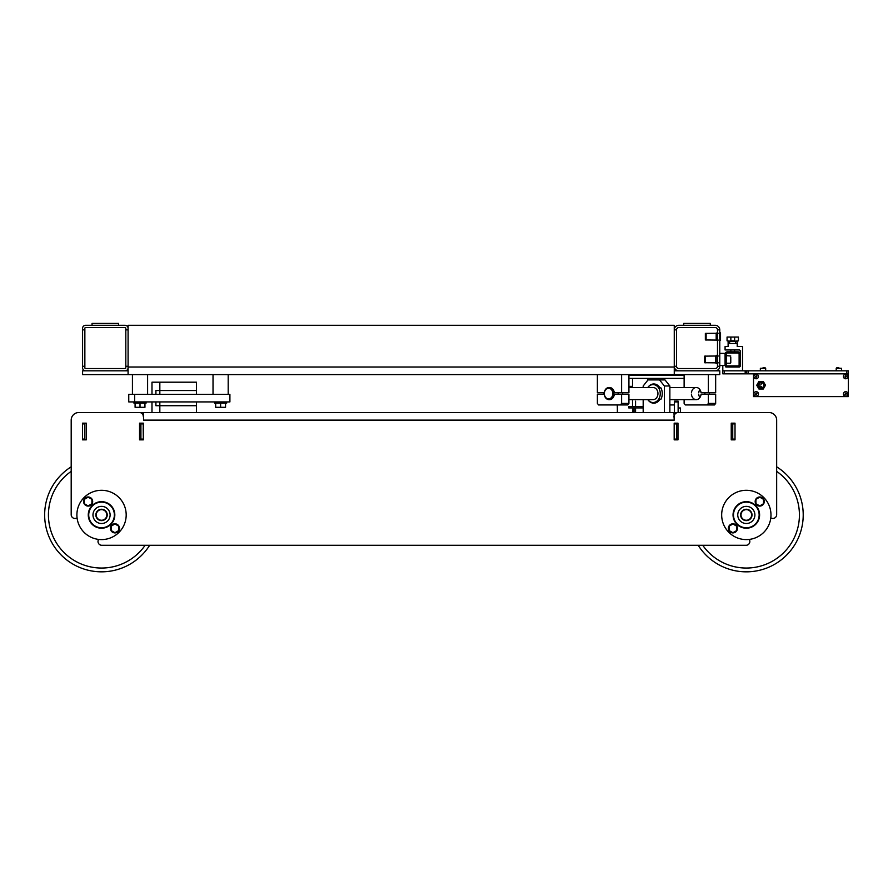<?xml version="1.0" encoding="UTF-8"?>
<svg xmlns="http://www.w3.org/2000/svg" width="893" height="893" viewBox="0 0 893 893"><rect width="100%" height="100%" fill="white"/><g stroke="black" fill="none" stroke-linecap="round" stroke-linejoin="round"><path stroke-width="1.34" d="M85.081 368.318A0.759 0.759 0 0 0 85.616 368.541L125.053 368.541A0.759 0.759 0 0 0 125.813 367.782L125.813 328.334A0.759 0.759 0 0 0 125.053 327.575L85.616 327.575A0.759 0.759 0 0 0 84.857 328.334L84.857 367.782A0.759 0.759 0 0 0 85.081 368.318M127.208 326.191A3.036 3.036 0 0 1 128.09 328.334L128.09 367.782A3.036 3.036 0 0 1 125.053 370.818L85.616 370.818A3.036 3.036 0 0 1 82.58 367.782L82.58 328.334A3.036 3.036 0 0 1 85.616 325.298L125.053 325.298A3.036 3.036 0 0 1 127.208 326.191M82.58 329.852L84.857 329.852M125.813 329.852L128.09 329.852L128.09 325.298L674.26 325.298L674.26 329.852A4.554 4.554 0 0 1 678.814 325.298L715.226 325.298A4.554 4.554 0 0 1 719.769 329.852L719.769 366.264A4.554 4.554 0 0 1 715.226 370.818L678.814 370.818A4.554 4.554 0 0 1 674.26 366.264L674.26 329.852L676.537 329.852L676.537 366.264A2.277 2.277 0 0 0 678.814 368.541L715.226 368.541A2.277 2.277 0 0 0 717.492 366.264L717.492 329.852A2.277 2.277 0 0 0 715.226 327.575L678.814 327.575A2.277 2.277 0 0 0 676.537 329.852M82.58 366.264L84.857 366.264M125.813 366.264L128.09 366.264M717.492 329.852L719.769 329.852M128.09 370.818L82.58 370.818L82.58 374.602L674.26 374.602L674.26 366.264L676.537 366.264M717.492 366.264L719.769 366.264M674.26 367.023L128.09 367.023L128.09 374.602M674.26 374.602L719.769 374.602L719.769 370.818L674.26 370.818M628.929 378.398L684.127 378.398M92.057 325.298L92.057 323.4L118.613 323.4L118.613 325.298M683.737 325.298L683.737 323.4L710.292 323.4L710.292 325.298M715.427 362.848L704.599 362.714L704.599 356.151L715.427 356.017L715.427 362.848L716.086 363.228L716.086 355.637L717.492 356.017L715.427 356.017M705.358 362.848L705.358 356.017M716.186 340.088L705.358 339.954L705.358 333.402L716.186 333.268L716.186 340.088L716.845 340.467L716.845 332.888L718.251 333.268L716.186 333.268M719.769 333.268L720.528 332.888L720.528 340.467L720.149 333.268M706.117 340.088L706.117 333.268M732.74 439.847L732.74 423.159L731.233 423.159L735.017 423.159L735.017 439.847L731.233 439.847L731.233 423.159L731.233 439.847L732.74 439.847M674.338 439.847L674.182 423.159L677.977 423.159L677.977 439.847L674.182 439.847L674.182 423.159L674.338 439.847M674.338 423.907L676.615 423.907L676.615 439.088L674.338 439.088M735.017 439.088L732.74 439.088M732.74 423.907L735.017 423.907M677.977 439.088L676.615 439.088L676.615 439.847M676.615 423.159L676.615 423.907M84.779 423.159L84.779 439.847L86.297 439.847L82.502 439.847L82.502 423.159L86.297 423.159L86.297 439.847L86.297 423.159L84.779 423.159M143.193 428.461L143.338 439.847L139.542 439.847L140.915 439.847L140.915 423.159M143.193 423.159L143.338 439.847L143.338 423.159L139.542 423.159L139.542 439.847L139.542 426.184L140.915 426.184M84.779 439.088L82.502 439.088M82.502 423.907L84.779 423.907M143.193 439.088L140.915 439.088M140.915 423.907L143.193 423.907M673.992 416.328L674.26 420.123L673.992 412.533L769.085 412.533A7.59 7.59 0 0 1 776.664 420.123L776.664 466.816A56.895 56.895 0 0 1 762.12 569.6A56.895 56.895 0 0 1 698.192 545.288L149.667 545.288A56.895 56.895 0 0 1 44.65 514.937A56.895 56.895 0 0 1 71.194 466.816L71.194 420.123A7.59 7.59 0 0 1 78.785 412.533L143.527 412.533L143.527 419.364M617.364 404.953L617.364 412.533L196.471 412.533L196.471 401.917M159.836 401.917L159.836 405.712L155.907 405.712L155.907 401.917L155.907 405.712L159.836 405.712L159.836 412.533L143.527 412.533L673.992 412.533M78.785 412.533L139.475 412.533A3.795 3.795 0 0 1 143.26 416.328L143.527 416.328M674.26 416.328A3.795 3.795 0 0 1 678.055 412.533L769.085 412.533M77.066 517.851A3.795 3.795 0 0 1 71.194 514.669L71.194 420.123M776.664 420.123L776.664 514.669A3.795 3.795 0 0 1 770.804 517.851M749.227 539.417A3.795 3.795 0 0 1 746.057 545.288L101.813 545.288A3.795 3.795 0 0 1 98.632 539.417M735.017 423.159L735.017 439.847M82.502 439.847L82.502 423.159M680.399 412.533L680.399 407.978L678.133 407.978M678.133 412.533L678.133 401.158L674.338 401.158L674.338 412.533M708.361 374.602L708.361 392.808L715.661 392.808L715.661 374.602M691.439 392.808A6.072 4.845 90 0 1 696.239 387.506A6.072 4.845 90 0 1 701.05 392.808L708.361 392.808M684.127 387.506L684.127 374.602M699.9 389.582A6.072 4.845 -90 0 0 698.739 392.808M715.661 403.435L708.361 403.435L707.144 404.953L714.456 404.953L715.661 403.435L715.661 394.326L701.05 394.326A6.072 4.845 90 0 1 696.239 399.64A6.072 4.845 90 0 1 691.439 394.326M698.739 394.326A6.072 4.845 -90 0 0 699.9 397.564M707.144 404.953L685.333 404.953L684.127 403.435L684.127 399.64M708.361 394.326L708.361 403.435M604.237 392.808L597.384 392.808L597.384 374.602L621.617 374.602L621.617 392.808L628.929 392.808L628.929 374.602L621.617 374.602M609.048 387.506A6.072 4.845 90 0 1 613.893 393.567A6.072 4.845 90 0 1 609.048 399.64A6.072 4.845 90 0 1 604.204 393.567A6.072 4.845 90 0 1 609.048 387.506L609.506 387.506A6.072 4.845 90 0 1 614.317 392.808L621.617 392.808M628.929 403.435L621.617 403.435L620.412 404.953L627.712 404.953L628.929 403.435L628.929 394.326L614.317 394.326A6.072 4.845 90 0 1 609.506 399.64L609.048 399.64M604.237 394.326L597.384 394.326L597.384 403.435L598.6 404.953L620.412 404.953M621.617 394.326L621.617 403.435M604.349 393.567A5.313 4.242 90 0 1 608.591 388.265A5.313 4.242 90 0 1 612.832 393.567A5.313 4.242 90 0 1 608.591 398.881A5.313 4.242 90 0 1 604.349 393.567M704.89 394.326L704.89 392.808M709.444 394.326L709.444 392.808M618.146 394.326L618.146 392.808M622.7 394.326L622.7 392.808M134.653 394.326L229.903 394.326L229.903 401.917L128.759 401.917L128.759 394.326L134.653 394.326L134.653 401.917M135.089 403.123L135.089 407.297L144.945 407.297L144.945 403.123M140.011 403.123L140.011 407.297M215.682 403.123L215.682 407.297L225.549 407.297L225.549 403.123M220.616 403.123L220.616 407.297M146.084 401.917L146.084 403.123L133.95 403.123L133.95 401.917M226.688 401.917L226.688 403.123L214.543 403.123L214.543 401.917M664.392 385.988L664.392 412.533L669.862 412.533L669.862 385.988L665.017 379.916L659.536 379.916L664.392 385.988L669.862 385.988M664.392 412.533L643.183 412.533L643.183 399.64M643.183 387.506L643.183 385.988L648.028 379.916L659.536 379.916M659.96 399.26L660.943 399.26L659.96 399.26A9.6 7.657 90 0 1 648.965 401.024A10.616 10.616 0 0 1 647.816 399.64A8.963 7.166 -90 0 0 654.067 402.453A8.963 7.166 -90 0 0 660.195 392.362A8.963 7.166 -90 0 0 652.136 384.682A8.963 7.166 -90 0 0 647.827 387.506A10.616 10.616 0 0 1 648.965 386.111A9.6 7.657 90 0 1 659.96 387.886L660.943 387.886L659.96 387.886M660.943 387.886A10.616 8.483 90 0 1 660.943 399.26M652.448 387.562A6.072 4.845 90 0 1 653.107 387.506A6.072 4.845 90 0 1 657.94 393.166A6.072 4.845 90 0 1 653.754 399.584A6.072 4.845 90 0 1 653.107 399.64L628.929 399.64M196.471 394.326L196.471 390.531L155.907 390.531L155.907 394.326L155.907 390.531L196.471 390.531L196.471 382.193L159.836 382.193L159.836 394.326M151.989 394.326L151.989 382.193L159.836 382.193M151.989 412.533L151.989 401.917M159.836 405.712L196.471 405.712L159.836 405.712M71.194 471.359A53.1 53.1 0 0 0 85.639 565.604A53.1 53.1 0 0 0 145.124 545.288A53.1 53.1 0 0 1 48.445 514.937A53.1 53.1 0 0 1 71.194 471.359M95.852 514.937A5.693 5.693 0 0 0 101.545 520.63A5.693 5.693 0 0 0 107.227 514.937A5.693 5.693 0 0 0 101.545 509.256A5.693 5.693 0 0 0 95.852 514.937M96.232 514.937A5.313 5.313 0 0 1 101.545 509.635A5.313 5.313 0 0 1 106.847 514.937A5.313 5.313 0 0 1 101.545 520.251A5.313 5.313 0 0 1 96.232 514.937M799.425 514.937A53.1 53.1 0 0 0 776.664 471.359A53.1 53.1 0 0 1 762.22 565.604A53.1 53.1 0 0 1 702.746 545.288A53.1 53.1 0 0 0 799.425 514.937M740.632 514.937A5.693 5.693 0 0 0 746.325 520.63A5.693 5.693 0 0 0 752.018 514.937A5.693 5.693 0 0 0 746.325 509.256A5.693 5.693 0 0 0 740.632 514.937M741.011 514.937A5.313 5.313 0 0 1 746.325 509.635A5.313 5.313 0 0 1 751.638 514.937A5.313 5.313 0 0 1 746.325 520.251A5.313 5.313 0 0 1 741.011 514.937M110.933 505.55A13.272 13.272 0 0 0 92.158 505.55A13.272 13.272 0 0 0 92.158 524.325A13.272 13.272 0 0 0 110.933 524.325A13.272 13.272 0 0 0 101.545 501.665A13.272 13.272 0 0 1 114.817 514.937A13.272 13.272 0 0 0 110.933 505.55M84.109 532.373A24.658 24.658 0 0 0 118.97 532.373A24.658 24.658 0 0 0 118.97 497.513A24.658 24.658 0 0 0 84.109 497.513A24.658 24.658 0 0 0 84.109 532.373M733.053 514.937A13.272 13.272 0 0 1 736.937 505.55A13.272 13.272 0 0 0 736.937 524.325A13.272 13.272 0 0 0 755.712 524.325A13.272 13.272 0 0 0 755.712 505.55A13.272 13.272 0 0 0 736.937 505.55A13.272 13.272 0 0 0 736.937 524.325A13.272 13.272 0 0 0 755.712 524.325M728.889 497.513A24.658 24.658 0 0 0 728.889 532.373A24.658 24.658 0 0 0 763.761 532.373A24.658 24.658 0 0 0 763.761 497.513A24.658 24.658 0 0 0 728.889 497.513M88.273 514.937A13.272 13.272 0 0 0 101.545 528.221M737.752 514.937A8.573 8.573 0 0 1 746.325 506.364A8.573 8.573 0 0 1 754.898 514.937A8.573 8.573 0 0 1 746.325 523.51A8.573 8.573 0 0 1 737.752 514.937M92.972 514.937A8.573 8.573 0 0 1 101.545 506.364A8.573 8.573 0 0 1 110.118 514.937A8.573 8.573 0 0 1 101.545 523.51A8.573 8.573 0 0 1 92.972 514.937M739.114 354.119A1.139 1.139 0 0 0 737.975 352.992L727.36 352.992A1.139 1.139 0 0 0 726.221 354.119L726.221 364.746A1.139 1.139 0 0 0 727.36 365.884L737.975 365.884A1.139 1.139 0 0 0 739.114 364.746L739.114 354.119A1.139 1.139 0 0 0 737.975 352.992M734.638 349.956L734.638 351.853L737.975 351.853A2.277 2.277 0 0 1 740.252 354.119L740.252 364.746A2.277 2.277 0 0 1 737.975 367.023L727.36 367.023A2.277 2.277 0 0 1 725.083 364.746L725.083 354.119A2.277 2.277 0 0 1 727.36 351.853L730.854 351.853L730.854 349.956M727.36 352.992A1.139 1.139 0 0 0 726.221 354.119M737.975 365.884A1.139 1.139 0 0 0 739.114 364.746M726.221 364.746A1.139 1.139 0 0 0 727.36 365.884M727.36 351.853L737.975 351.853M737.216 343.76A2.757 2.288 -0 0 1 737.674 345.022A2.757 2.757 0 0 0 737.216 343.504L737.216 341.226L735.698 341.226L735.698 343.504L737.216 343.504L737.216 346.54L742.529 346.54L742.529 370.818L722.805 370.818L722.805 365.505L725.083 365.505L725.083 353.371L719.769 353.371M730.775 361.62L730.775 357.245M730.775 362.848L730.775 361.33M730.775 357.535L730.396 363.228L726.221 363.228M728.364 528.355A4.554 4.554 0 0 1 732.919 523.8A4.554 4.554 0 0 1 737.462 528.355A4.554 4.554 0 0 1 732.919 532.898A4.554 4.554 0 0 1 728.364 528.355M755.177 501.531A4.554 4.554 0 0 0 759.731 506.085A4.554 4.554 0 0 0 764.285 501.531A4.554 4.554 0 0 0 759.731 496.977A4.554 4.554 0 0 0 755.177 501.531M110.397 528.355A4.554 4.554 0 0 0 114.951 532.898A4.554 4.554 0 0 0 119.506 528.355A4.554 4.554 0 0 0 114.951 523.8A4.554 4.554 0 0 0 110.397 528.355M83.585 501.531A4.554 4.554 0 0 1 88.128 496.977A4.554 4.554 0 0 1 92.682 501.531A4.554 4.554 0 0 1 88.128 506.085A4.554 4.554 0 0 1 83.585 501.531M114.951 523.968L118.747 526.156L118.747 530.542L114.951 532.73L111.156 530.542L111.156 526.156L114.951 523.968M88.128 497.155L91.923 499.343L91.923 503.719L88.128 505.907L84.344 503.719L84.344 499.343L88.128 497.155M732.919 523.968L736.703 526.156L736.703 530.542L732.919 532.73L729.123 530.542L729.123 526.156L732.919 523.968M759.731 497.155L763.526 499.343L763.526 503.719L759.731 505.907L755.936 503.719L755.936 499.343L759.731 497.155M643.183 406.46L628.75 406.46L628.75 407.911L643.183 407.911M848.35 373.843L848.35 370.818L724.323 370.818L724.323 373.843L848.35 373.843L848.35 396.604L753.525 396.604L753.525 373.843M722.805 370.818L722.805 373.843L724.323 373.843M746.704 370.818L746.704 373.843M725.083 365.505L725.842 367.023L739.493 367.023L740.252 366.264L740.252 350.715L739.493 349.956L725.083 349.956L725.083 346.54L728.119 346.54L728.119 343.504L729.637 343.504L729.637 341.226L728.119 341.226L728.119 343.504M735.698 341.226L729.637 341.226M735.698 343.504L729.637 343.504M737.216 345.87L737.216 346.283A2.757 2.288 -0 0 0 737.674 345.022A2.757 2.757 0 0 1 737.216 346.54M734.638 341.226L738.433 340.847L738.433 337.052L727.058 337.052L727.058 340.847L730.854 341.226M730.854 337.052L730.854 340.847L734.638 340.847L734.638 337.052M845.693 393.076L846.452 393.512L845.693 394.829L844.934 394.382L845.693 393.076M845.693 396.224A2.277 2.277 0 0 1 843.416 393.947A2.277 2.277 0 0 1 845.693 391.67A2.277 2.277 0 0 1 847.97 393.947A2.277 2.277 0 0 1 845.693 396.224A2.277 2.277 0 0 1 843.416 393.947A2.277 2.277 0 0 1 845.693 391.67A2.277 2.277 0 0 1 847.97 393.947M845.693 375.629L846.452 376.065L845.693 377.382L844.934 376.935L845.693 375.629M845.693 378.777A2.277 2.277 0 0 1 843.416 376.5A2.277 2.277 0 0 1 845.693 374.223A2.277 2.277 0 0 1 847.97 376.5A2.277 2.277 0 0 1 845.693 378.777A2.277 2.277 0 0 1 843.416 376.5A2.277 2.277 0 0 1 845.693 374.223A2.277 2.277 0 0 1 847.97 376.5M756.181 375.629L756.94 376.065L756.181 377.382L755.422 376.935L756.181 375.629M756.181 393.076L756.94 393.512L756.181 394.829L755.422 394.382L756.181 393.076M758.458 376.5A2.277 2.277 0 0 1 756.181 378.777A2.277 2.277 0 0 1 753.904 376.5A2.277 2.277 0 0 1 756.181 374.223A2.277 2.277 0 0 1 758.458 376.5M758.458 393.947A2.277 2.277 0 0 1 756.181 396.224A2.277 2.277 0 0 1 753.904 393.947A2.277 2.277 0 0 1 756.181 391.67A2.277 2.277 0 0 1 758.458 393.947M758.927 381.434L763.303 381.434L765.491 385.229L763.303 389.013L758.927 389.013L756.739 385.229L758.927 381.434M761.271 383.331L761.271 384.09M759.976 384.85L759.976 384.09L759.976 384.85M759.976 385.609L759.976 386.368M761.115 382.572A2.657 2.657 0 0 0 758.458 385.229A2.657 2.657 0 0 0 761.115 387.886A2.657 2.657 0 0 0 763.772 385.229A2.657 2.657 0 0 0 761.115 382.572M761.115 388.265A3.036 3.036 0 0 0 764.151 385.229A3.036 3.036 0 0 0 761.115 382.193A3.036 3.036 0 0 0 758.079 385.229A3.036 3.036 0 0 0 761.115 388.265M761.271 387.127L761.271 386.368L761.271 387.127M763.013 367.782L765.134 367.782L763.013 367.782M760.356 370.818L760.356 368.307L765.669 368.307L765.669 370.818M838.873 367.782L836.741 367.782L838.873 367.782M836.216 370.818L836.216 368.307L841.519 368.307L841.519 370.818M630.637 387.506L630.637 386.368L628.929 386.368M630.637 386.368L632.534 386.368M617.364 408.358L617.253 404.953M635.57 401.158L635.57 406.46M635.57 407.911L635.57 412.533M634.052 407.911L634.052 412.533M633.695 407.911L632.936 408.335L632.914 412.533M684.127 375.361L628.929 375.361M143.527 420.123L674.26 420.123M677.977 438.329L676.615 438.329M674.338 401.917L678.133 401.917M654.815 403.078A10.616 6.329 -99.7 0 1 654.067 402.453M746.325 502.123A12.815 12.815 0 0 1 759.139 514.937A12.815 12.815 0 0 1 746.325 527.763A12.815 12.815 0 0 1 733.499 514.937A12.815 12.815 0 0 1 746.325 502.123M101.545 527.763A12.815 12.815 0 0 1 88.72 514.937A12.815 12.815 0 0 1 101.545 502.123A12.815 12.815 0 0 1 114.36 514.937A12.815 12.815 0 0 1 101.545 527.763M745.186 370.818L745.186 373.843M846.832 370.818L846.832 373.843M748.222 370.818L748.222 373.843M761.115 388.41A3.181 3.181 0 0 0 764.296 385.229A3.181 3.181 0 0 0 761.115 382.037A3.181 3.181 0 0 0 757.934 385.229A3.181 3.181 0 0 0 761.115 388.41M647.704 378.398L647.704 380.318M632.534 378.398L632.534 387.506M632.534 399.64L632.534 406.46M717.492 362.848L716.51 363.574M717.492 356.017L716.51 355.302M716.845 340.467L718.251 340.088L716.845 340.467M716.845 355.637L718.251 356.017L716.845 355.637M716.845 363.228L718.251 362.848L716.845 363.228M674.338 404.953L669.862 404.953M628.929 387.506L653.107 387.506M669.862 387.506L696.239 387.506M669.862 399.64L696.239 399.64M603.612 392.808L603.612 394.326M147.602 374.602L147.602 394.326M132.432 374.602L132.432 394.326M228.195 374.602L228.195 394.326M213.025 374.602L213.025 394.326M719.769 365.505L722.805 365.505M726.221 355.637L730.775 356.017"/></g></svg>

